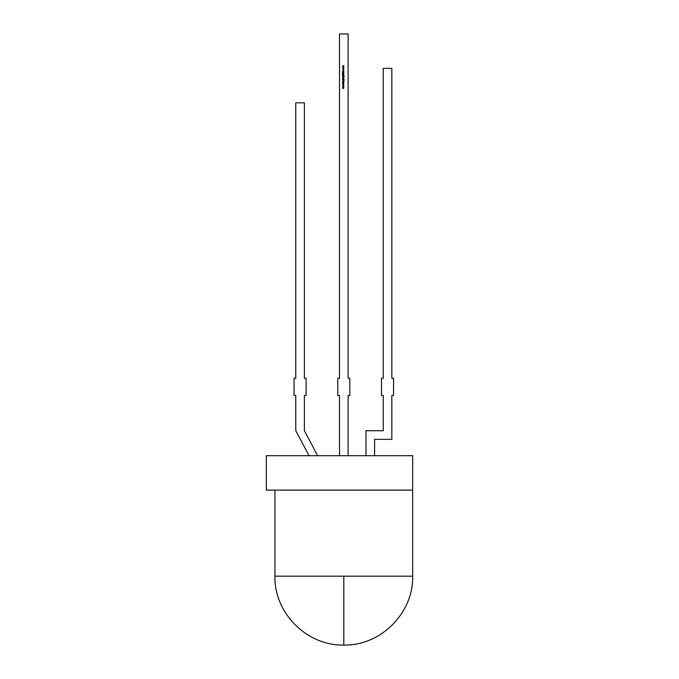 <?xml version="1.0" encoding="UTF-8"?>
<svg xmlns="http://www.w3.org/2000/svg" width="679" height="679" viewBox="0 0 679 679"><rect width="100%" height="100%" fill="white"/><g stroke="black" fill="none" stroke-linecap="round" stroke-linejoin="round"><path stroke-width="1.02" d="M266.338 490.119L266.338 455.694L412.662 455.694L266.338 455.694L412.662 455.694L412.662 490.119L266.338 490.119L266.338 455.694L266.338 490.119L412.662 490.119L412.662 455.694L412.662 490.119L266.338 490.119M274.944 490.119L274.944 576.191L343.803 576.191L343.803 645.05L343.803 576.191L274.944 576.191L274.944 490.119L274.944 576.191L412.662 576.191L412.662 490.119M343.803 576.191L412.662 576.191C413.613 612.984 380.605 646.001 343.803 645.05L343.803 576.191L412.662 576.191M348.106 455.694L348.106 395.45L348.106 455.694L348.106 395.45L349.829 395.45L349.829 378.228L348.106 378.228L348.106 33.95L339.5 33.95L339.5 378.228L337.777 378.228L337.777 395.45L339.5 395.45L339.5 455.694M343.803 86.556L342.793 86.997L343.523 86.564L342.793 86.233L343.523 85.894L342.793 85.461L343.803 85.877L343.082 86.225L343.803 86.556L342.793 86.997L343.523 86.564L342.793 86.233L343.523 85.894L342.793 85.461L343.803 85.877L343.082 86.225L343.803 86.556L342.793 86.997L343.523 86.564L342.793 86.233L343.523 85.894L342.793 85.461L343.803 85.877L343.082 86.225L343.803 86.581L342.793 86.861M343.803 81.913L342.793 82.032L343.803 81.913M343.803 81.505L342.793 81.633L343.285 80.742L343.803 80.869L342.98 81.361L343.803 81.633L342.793 81.633L342.776 81.124L343.803 80.742L342.903 81.14L343.803 81.633L342.793 81.633L342.776 81.124L343.803 80.742L342.903 81.14L343.803 81.633L342.793 81.505M343.616 79.053L342.394 79.053L343.302 78.119L343.803 79.171L342.394 79.171L343.302 78.119L343.803 79.171L342.394 79.171L343.302 78.119L343.616 79.053L343.302 78.119L342.776 78.637L343.667 78.272M343.803 77.177L342.793 77.304L343.803 77.177M342.776 76.413L342.793 75.887L344.194 76.404L343.871 76.914L343.608 76.014L343.659 76.778L342.929 76.778L342.793 75.887L344.194 76.404L343.871 76.914L343.608 76.014L343.294 76.931L342.793 75.887L344.194 76.404L343.871 76.914L343.608 76.014L343.294 76.931L342.971 76.014L343.294 76.931L342.776 76.413L343.294 76.931L343.803 76.413M342.92 74.495L342.394 74.317L342.793 74.019L343.803 74.198L342.793 74.317M342.708 72.432L343.464 71.83L343.837 72.22L342.708 72.551L342.623 71.847L342.708 72.432L343.464 71.83L343.54 72.645L343.464 71.957L342.708 72.551L342.623 71.847L342.708 72.432L343.464 71.83L343.54 72.645L343.464 71.957L342.708 72.551L342.623 71.847L342.708 72.432L343.464 71.83L343.54 72.645L343.464 71.957L343.107 72.254M343.302 68.443L342.776 67.917L343.302 67.399L343.676 68.29L342.776 67.917L343.302 67.399L343.82 67.917L343.302 68.443L342.776 67.917L343.302 67.399L343.82 67.917L343.302 68.443L342.776 67.917L343.302 67.399L343.82 67.917L343.302 68.443M343.803 67.026L342.793 67.153L343.26 65.651L343.803 65.778L343.014 65.804L343.073 66.287L343.803 66.466L342.903 66.703L343.803 67.153L342.776 66.678L342.776 65.99L343.803 65.651L342.903 66.016L343.803 66.338L342.903 66.703L343.803 67.153L342.776 66.678L342.776 65.99L343.803 65.651L342.903 66.016L343.803 66.338L342.903 66.703L343.803 67.153L342.793 67.026M343.311 69.674L343.014 68.655L343.014 69.419L343.591 69.419L343.591 68.655L343.82 69.122L343.311 69.674L343.014 68.655L343.294 69.555L343.591 68.655L343.82 69.122L343.311 69.674L343.014 68.655L343.294 69.555L343.591 68.655L343.82 69.122L343.311 69.674L343.014 68.655L343.294 69.555L343.591 68.655L343.82 69.122L343.311 69.674L342.776 69.114L343.311 69.674M343.803 71.516L342.428 70.998L343.803 70.344L343.362 70.684L343.803 71.651L342.428 70.998L343.803 70.344L343.362 70.684L343.803 71.651L342.428 70.998L343.803 70.344L343.362 70.684L343.803 71.651L342.428 70.998L343.803 70.48M343.549 73.731L342.428 73.756L343.701 73.307L342.428 72.874L343.65 72.95L343.26 73.756L342.428 73.629L343.438 73.629L343.464 73.009L342.428 72.874L343.837 73.298L342.428 73.756L343.701 73.307L342.428 72.874L343.837 73.298L343.549 73.731L343.26 72.874L342.428 72.993M343.803 75.488L342.394 75.607L343.285 74.724L343.803 74.851L342.98 75.335L343.803 75.607L342.394 75.607L343.803 74.724L342.903 75.123L343.803 75.607L342.394 75.607L343.803 74.724L342.903 75.123L343.803 75.607L342.394 75.488M343.803 77.779L342.793 77.779M343.659 80.351L342.776 79.978L342.793 79.46L343.599 79.46L344.058 80.368L343.659 79.579L343.659 80.351L342.929 80.343L342.793 79.46L343.599 79.46L344.194 79.969L343.871 80.478L343.659 79.579L343.294 80.495L342.793 79.46L343.905 79.494L343.871 80.478L343.659 79.579L343.294 80.495L342.971 79.579L342.929 80.343M343.803 82.991L342.428 83.11L342.954 82.991L342.428 82.235L343.048 82.914L343.803 82.184L343.141 82.991L343.803 83.11L342.428 83.11L342.954 82.991L342.428 82.235L343.048 82.914L343.803 82.184L343.141 82.991L343.803 83.11L342.428 83.11L342.954 82.991L342.428 82.235L343.048 82.914L343.803 82.184L343.141 82.991L343.803 83.11L342.428 82.991M343.803 84.968L342.793 85.41L343.523 84.977L342.793 84.646L343.523 84.306L342.793 83.873L343.803 84.289L343.082 84.637L343.803 84.994L342.793 85.41L343.523 84.977L342.793 84.646L343.523 84.306L342.793 83.873L343.803 84.289L343.082 84.637L343.803 84.994L342.793 85.41L343.523 84.977L342.793 84.646L343.523 84.306L342.793 83.873L343.803 84.289L343.082 84.637L343.803 84.994L342.793 85.274M343.803 88.143L342.793 88.584L343.523 88.151L342.793 87.82L343.523 87.481L342.793 87.048L343.803 87.472L343.082 87.82L343.803 88.168L342.793 88.584L343.523 88.151L342.793 87.82L343.523 87.481L342.793 87.048L343.803 87.472L343.082 87.82L343.803 88.168L342.793 88.584L343.523 88.151L342.793 87.82L343.523 87.481L342.793 87.048L343.803 87.472L343.082 87.82L343.803 88.168L342.793 88.448M317.653 455.694L304.387 430.732L317.653 455.694L304.387 430.732L304.387 395.45L306.102 395.45L306.102 378.228L304.387 378.228L306.102 378.228L306.102 395.45L306.102 378.228L304.387 378.228L304.387 102.809L295.772 102.809L295.772 378.228L294.058 378.228L294.058 395.45L295.772 395.45L295.772 430.732L309.047 455.694M304.387 102.809L295.772 102.809L295.772 378.228L294.058 378.228L294.058 395.45L295.772 395.45L295.772 430.732L295.772 395.45L294.058 395.45L294.058 378.228L295.772 378.228L295.772 102.809L304.387 102.809L304.387 378.228L304.387 102.809M306.102 395.45L304.387 395.45L304.387 430.732L304.387 395.45L306.102 395.45M374.613 455.694L374.613 439.338L374.613 455.694L374.613 439.338L391.834 439.338L391.834 395.45L393.548 395.45L393.548 378.228L391.834 378.228L391.834 68.375L383.228 68.375L383.228 378.228L381.505 378.228L381.505 395.45L383.228 395.45L383.228 430.732L366.006 430.732L366.006 455.694M381.505 378.228L381.505 395.45L383.228 395.45L383.228 430.732L366.006 430.732L383.228 430.732L383.228 395.45L381.505 395.45L381.505 378.228L383.228 378.228L381.505 378.228M393.548 395.45L393.548 378.228L391.834 378.228L391.834 68.375L383.228 68.375L383.228 378.228L383.228 68.375L391.834 68.375L391.834 378.228L393.548 378.228L393.548 395.45L391.834 395.45L393.548 395.45M374.613 439.338L391.834 439.338L391.834 395.45L391.834 439.338L374.613 439.338M348.106 33.95L339.5 33.95L339.5 378.228L337.777 378.228L337.777 395.45L339.5 395.45L337.777 395.45L337.777 378.228L339.5 378.228L339.5 33.95L348.106 33.95L348.106 378.228L348.106 33.95M349.829 395.45L349.829 378.228L348.106 378.228L349.829 378.228L349.829 395.45L348.106 395.45L349.829 395.45M343.26 65.651L342.776 65.99L343.803 65.778M343.26 65.778L343.413 66.338L343.26 65.778M342.776 67.917L343.676 67.552M343.701 67.917L343.302 68.316L343.022 67.637L343.701 67.917L343.302 68.316L342.903 67.917L343.701 67.917L343.302 68.316L342.903 67.917L343.701 67.917L343.302 68.316L342.903 67.917L343.701 67.917L343.302 68.316L343.701 67.917L343.022 67.637M343.082 68.757L343.294 69.555L343.523 68.757M343.591 69.419L342.903 69.122M342.691 70.989L343.218 70.752L343.218 71.244L342.691 70.989L343.218 70.752L343.218 71.244L342.691 70.989L343.218 70.752L343.218 71.244L342.691 70.989M343.837 72.22L343.54 72.645L343.837 72.22M342.92 72.475L342.708 71.957M343.438 73.629L342.428 73.756M342.937 74.792L342.988 75.488L342.776 75.097L343.803 74.851M343.328 74.851L342.903 75.123L343.438 75.488M343.294 76.014L343.302 76.812L342.903 76.404L343.574 76.124L343.302 76.812L343.014 76.124L343.676 76.413L342.903 76.404L343.294 76.014L343.014 76.693L343.014 76.124M343.014 78.934L343.302 78.238L343.701 78.645L343.302 79.053L342.903 78.645L343.701 78.645L343.302 79.053L342.903 78.645L343.701 78.645L343.302 78.238L343.302 79.053L343.022 78.357M343.676 79.978L343.302 80.377L343.676 79.978L343.302 80.377L342.903 79.969L343.676 79.978L343.302 80.377L342.903 79.969L343.676 79.978L343.302 80.377L343.014 79.689L343.014 80.258L343.294 79.579L343.676 79.978L343.294 79.579M343.285 80.742L342.776 81.124L343.803 80.869M343.328 80.869L342.903 81.14L343.438 81.505M343.167 81.488L342.954 80.971M342.793 85.588L343.803 85.877M343.803 79.053L342.394 79.053M342.793 76.014L343.905 75.929L343.871 76.914M343.294 66.466L343.379 67.026M342.776 75.097L343.285 74.724M343.099 74.86L343.167 75.462M342.776 77.533L343.464 77.779M342.793 79.579L344.194 79.969M343.803 79.986L343.294 80.495L342.776 79.978M342.793 84.001L343.803 84.315M342.793 87.175L343.803 87.498M342.903 78.645L343.701 78.645M274.944 576.191C274.002 612.984 307.001 646.001 343.803 645.05"/></g></svg>
